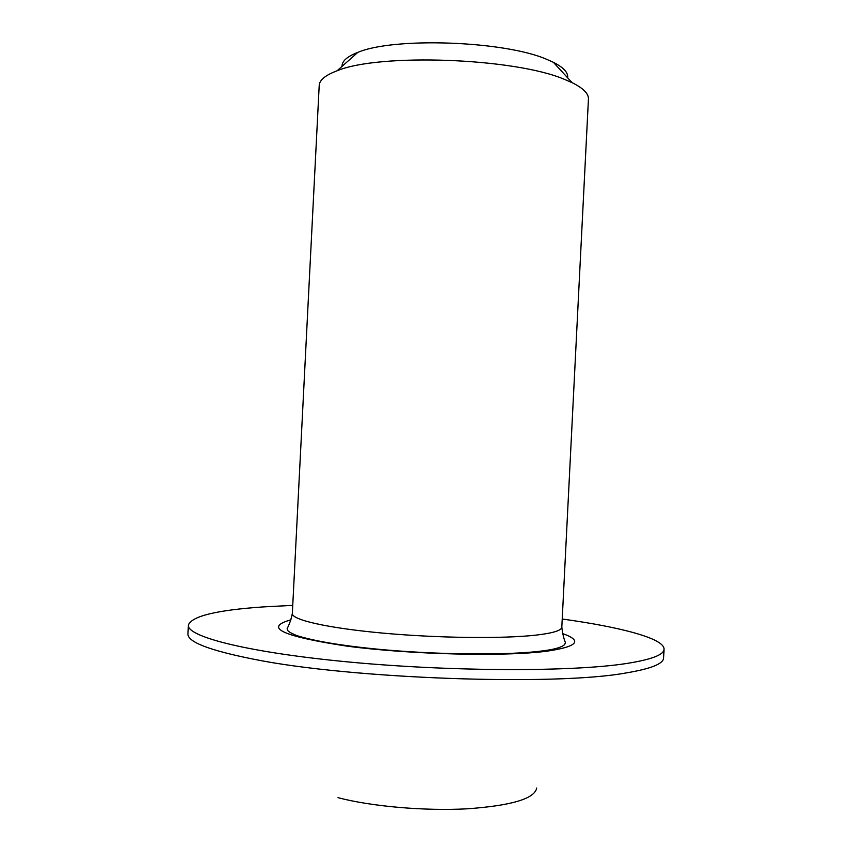 <?xml version="1.0" encoding="UTF-8"?>
<svg xmlns="http://www.w3.org/2000/svg" width="852" height="852" viewBox="0 0 852 852"><rect width="100%" height="100%" fill="white"/><g stroke="black" fill="none" stroke-linecap="round" stroke-linejoin="round"><path stroke-width="1.28" d="M567.656 77.83C568.369 72.686 563.609 67.51 553.395 62.313L546.696 59.331C504.49 40.875 393.762 36.934 357.787 52.398C347.105 56.541 341.854 61.206 342.035 66.392M561.809 627.189L588.434 99.077C588.711 93.677 583.269 88.203 572.129 82.687L564.216 79.268C514.352 57.957 379.055 53.069 337.094 70.78C325.453 75.146 319.489 80.035 319.212 85.445L292.332 613.536C291.597 619.787 327.36 628.062 382.74 633.1C438.013 638.159 503.319 638.883 536.164 635.102C553.065 633.121 561.606 630.48 561.809 627.189C562.586 633.6 563.8 638.755 565.44 642.632L564.567 644.666C561.617 647.254 555.078 649.224 544.929 650.577C509.826 655.657 436.032 654.943 375.157 648.947C340.097 645.411 313.93 640.949 296.656 635.56C287.199 631.449 287.656 630.768 287.167 628.542C289.424 624.303 291.15 619.308 292.332 613.536M562.224 619.021C621.193 627.157 664.443 638.563 664.038 649.192C663.942 654.826 651.386 659.597 626.358 663.527C573.087 671.813 453.935 671.77 351.62 662.26C249.135 652.792 186.599 636.763 188.398 625.102C191.572 616.198 216.514 610.138 263.204 606.912L292.747 605.367M664.038 649.192L663.601 657.914C663.495 663.793 650.917 668.82 625.879 672.973C555.184 686.062 350.641 678.916 253.907 659.256C209.336 650.395 187.355 641.918 187.962 633.813L188.398 625.102M536.696 788.004C534.8 798.675 511.637 805.619 467.205 808.814C424.637 811.125 371.376 806.461 338.01 797.674M562.501 633.547C582.874 640.725 577.731 646.593 547.08 651.162C504.863 656.817 411.271 654.645 347.009 646.146C281.98 636.263 263.321 627.477 291.011 619.787M357.787 52.398L337.094 70.78M553.395 62.313L572.129 82.687"/></g></svg>
